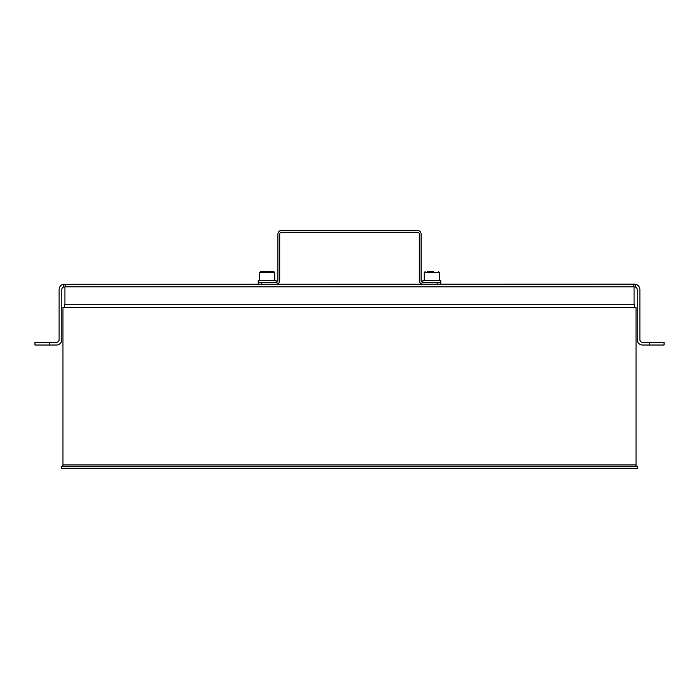 <?xml version="1.0" encoding="UTF-8"?>
<svg xmlns="http://www.w3.org/2000/svg" width="699" height="699" viewBox="0 0 699 699"><rect width="100%" height="100%" fill="white"/><g stroke="black" fill="none" stroke-linecap="round" stroke-linejoin="round"><path stroke-width="1.05" d="M633.844 284.17L633.844 286.861L635.636 287.097L635.636 284.292L634.517 284.17L63.364 284.292A5.374 5.374 0 0 0 59.109 289.543L59.109 339.653A2.682 2.682 0 0 1 56.427 342.344L34.95 342.344L34.95 345.026L34.95 342.344M649.729 345.026L664.05 345.026L664.05 342.344L649.729 342.344L649.729 345.026L642.573 345.026A5.374 5.374 0 0 1 637.2 339.653L637.2 289.543A2.682 2.682 0 0 0 635.636 287.097M635.636 284.292A5.374 5.374 0 0 1 639.891 289.543L639.891 339.653A2.682 2.682 0 0 0 642.573 342.344L649.729 342.344M633.844 286.861L65.156 286.861L65.156 284.17M34.95 345.026L56.427 345.026A5.374 5.374 0 0 0 61.8 339.653L61.8 289.543A2.682 2.682 0 0 1 63.364 287.097L65.156 286.861M61.171 466.731A1.791 1.791 0 0 0 62.962 464.94L62.962 307.438L62.962 464.94A1.791 1.791 -90 0 1 61.171 466.731L61.171 468.522L61.171 466.731L637.829 466.731L637.829 468.522L61.171 468.522M62.962 464.94L636.038 464.94L636.038 307.438L62.962 307.438M634.517 307.438L634.517 304.755L64.483 304.755L64.483 307.438M261.802 284.17L261.802 282.387L258.219 282.387L258.219 284.17M261.802 282.387L276.122 282.387A1.791 1.791 0 0 0 277.914 280.596L277.914 234.06A3.582 3.582 0 0 1 281.487 230.478L417.513 230.478A3.582 3.582 0 0 1 421.086 234.06L421.086 280.596A1.791 1.791 0 0 0 422.878 282.387L437.198 282.387L437.198 284.17M440.781 284.17L440.781 282.387L437.198 282.387M276.122 284.17A3.582 3.582 0 0 0 279.696 280.596L279.696 234.06A1.791 1.791 0 0 1 281.487 232.269L417.513 232.269A1.791 1.791 0 0 1 419.304 234.06L419.304 280.596A3.582 3.582 0 0 0 422.878 284.17M269.22 271.649L260.456 271.649L259.565 272.54L274.777 272.54L273.886 271.649L269.22 271.649M263.235 271.649L264.108 271.649M258.219 282.387L258.219 280.596L276.122 280.596L276.122 282.387M433.441 271.649L427.727 271.649M422.878 282.387L422.878 280.596L440.781 280.596L440.781 282.387M63.364 284.292L63.364 287.097M49.271 345.026L49.271 342.344M425.114 271.649L424.223 272.54L439.435 272.54L438.544 271.649M634.072 304.755L634.072 286.861M64.928 304.755L64.928 286.861M636.038 464.94C635.583 465.377 636.177 465.971 637.829 466.731M259.565 272.54L259.565 280.596M274.777 272.54L274.777 280.596M424.223 272.54L424.223 280.596M439.435 272.54L439.435 280.596"/></g></svg>
